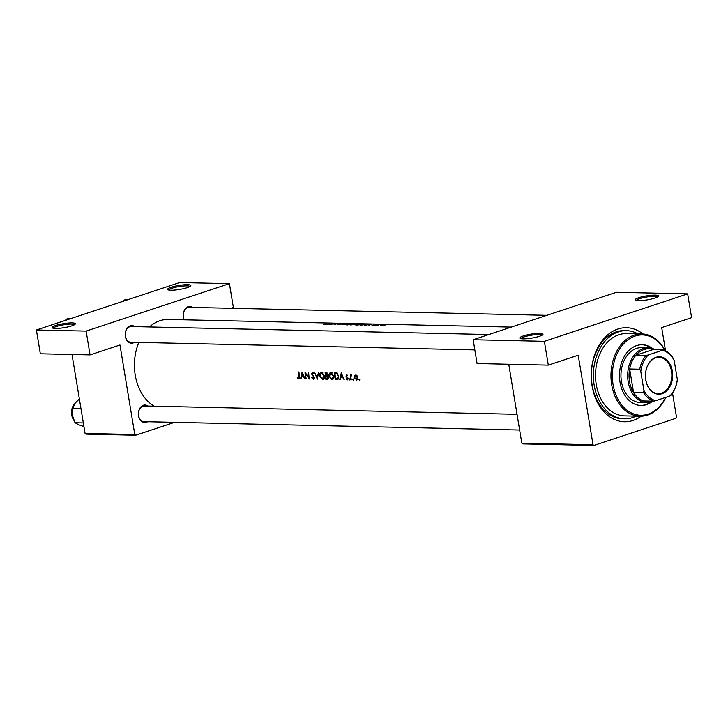 <?xml version="1.0" encoding="UTF-8"?>
<svg xmlns="http://www.w3.org/2000/svg" width="728" height="728" viewBox="0 0 728 728"><rect width="100%" height="100%" fill="white"/><g stroke="black" fill="none" stroke-linecap="round" stroke-linejoin="round"><path stroke-width="1.09" d="M171.162 287.26A11.757 2.02 170.6 0 1 184.53 284.766A11.757 2.02 170.6 0 1 190.709 285.895A11.757 2.02 170.6 0 1 187.287 287.624A11.757 2.02 170.6 0 1 175.803 289.953A11.757 2.02 170.6 0 1 167.859 289.68A11.757 2.02 170.6 0 1 171.162 287.26M189.963 286.495A10.784 1.856 -9.4 0 0 183.01 286.049A10.784 1.856 -9.4 0 0 171.99 288.224A10.784 1.856 -9.4 0 0 168.76 290.008M55.692 325.498A11.757 2.02 170.6 0 1 69.06 323.005A11.757 2.02 170.6 0 1 75.23 324.133A11.757 2.02 170.6 0 1 71.817 325.853A11.757 2.02 170.6 0 1 60.324 328.182A11.757 2.02 170.6 0 1 52.389 327.919A11.757 2.02 170.6 0 1 55.692 325.498M74.483 324.734A10.784 1.856 -9.4 0 0 67.54 324.279A10.784 1.856 -9.4 0 0 56.52 326.463A10.784 1.856 -9.4 0 0 53.28 328.237M638.811 297.697A11.757 2.02 170.6 0 1 652.179 295.204A11.757 2.02 170.6 0 1 658.349 296.332A11.757 2.02 170.6 0 1 654.936 298.061A11.757 2.02 170.6 0 1 643.443 300.391A11.757 2.02 170.6 0 1 635.508 300.118A11.757 2.02 170.6 0 1 638.811 297.697M657.602 296.933A10.784 1.856 -9.4 0 0 650.659 296.487A10.784 1.856 -9.4 0 0 639.639 298.671A10.784 1.856 -9.4 0 0 636.399 300.446M523.332 335.936A11.757 2.02 170.6 0 1 536.7 333.442A11.757 2.02 170.6 0 1 542.879 334.571A11.757 2.02 170.6 0 1 539.457 336.291A11.757 2.02 170.6 0 1 527.973 338.62A11.757 2.02 170.6 0 1 520.029 338.356A11.757 2.02 170.6 0 1 523.332 335.936M542.133 335.171A10.784 1.856 -9.4 0 0 535.18 334.716A10.784 1.856 -9.4 0 0 524.16 336.9A10.784 1.856 -9.4 0 0 520.93 338.675M147.566 421.73A8.818 6.415 -88.7 0 1 146.219 422.395A8.818 6.415 -88.7 0 1 138.538 415.897A8.818 6.415 -88.7 0 1 143.38 405.25A8.818 6.415 -88.7 0 1 147.911 406.051M144.299 405.969L517.035 414.296L144.299 405.969A7.835 5.706 91.3 0 0 142.861 406.188A7.835 5.706 91.3 0 0 138.447 414.678A7.835 5.706 91.3 0 0 143.953 421.649A7.835 5.706 91.3 0 0 145.391 421.43M134.416 342.306A8.818 6.415 -88.7 0 1 133.069 342.97A8.818 6.415 -88.7 0 1 125.389 336.473A8.818 6.415 -88.7 0 1 130.23 325.826A8.818 6.415 -88.7 0 1 134.762 326.626M488.834 334.534L131.149 326.544A7.835 5.706 91.3 0 0 129.711 326.763A7.835 5.706 91.3 0 0 125.298 335.253A7.835 5.706 91.3 0 0 130.803 342.224A7.835 5.706 91.3 0 0 132.241 342.005M184.138 319.801A8.818 6.415 -88.7 0 1 188.243 306.625A8.818 6.415 -88.7 0 1 192.774 307.416M546.855 315.324L189.171 307.343A7.835 5.706 91.3 0 0 187.733 307.562A7.835 5.706 91.3 0 0 184.339 319.801M641.159 416.225A47.038 34.225 -88.7 0 1 633.032 420.447A47.038 34.225 -88.7 0 1 592.073 385.795A47.038 34.225 -88.7 0 1 617.899 329.02A47.038 34.225 -88.7 0 1 642.997 333.988M637.901 333.852A44.099 32.087 91.3 0 0 626.453 330.649L624.433 330.603A44.099 32.087 91.3 0 0 616.361 331.832A44.099 32.087 91.3 0 0 591.5 379.552A44.099 32.087 91.3 0 0 622.467 418.773L624.488 418.818A44.099 32.087 91.3 0 0 636.072 416.143M301.01 378.806L301.41 376.667L303.54 376.722L305.014 378.897L302.111 372.054L300.546 378.797L301.01 378.806M313.95 379.051L313.34 379.252L314.414 377.468L311.966 373.673L312.594 372.818L313.577 373.719L313.923 373.309L312.603 372.108L311.548 373.692L313.986 377.45L313.231 378.56L312.039 377.423L311.684 377.759L313.668 379.206M314.396 378.223L313.231 378.56M313.395 372.518L312.403 372.845L313.422 372.545M314.532 372.336L317.317 379.17L318.573 372.418L317.062 377.75L314.532 372.336M332.969 379.306L331.877 379.661C333.333 379.506 333.997 378.351 333.861 376.176L331.076 372.527C329.566 372.718 328.847 373.91 328.92 376.103L331.877 379.661L332.459 379.579M331.076 372.527L330.512 372.609M338.147 379.133L336.736 379.597C338.229 379.625 338.875 378.551 338.693 376.376L337.009 373.082L334.552 372.781A45.072 32.805 91.3 0 0 335.28 379.57L337.592 379.497M349.84 379.179L349.131 379.406L349.613 379.971L349.44 378.86M349.786 379.916L349.922 379.425M347.775 379.77L347.311 379.925L347.838 377.768L346.419 376.085L347.693 375.539L346.746 374.811L346 376.103L347.684 378.551L347.192 379.324L346.437 378.788L346.228 379.243L347.565 379.889M348.084 378.414L347.192 379.324M346.419 376.085L347.429 375.22M340.204 379.679L340.604 377.541L342.733 377.595L344.208 379.77L341.305 372.927L339.739 379.67L340.204 379.679M299.163 378.751L298.635 378.924L299.39 376.594A45.072 32.805 -88.7 0 1 298.971 371.981L298.553 371.972A45.072 32.805 91.3 0 0 298.953 376.522L298.553 378.232L297.552 377.614L297.379 378.123L298.926 378.879M299.49 377.95L298.553 378.232M351.488 374.92L350.714 375.721A45.072 32.805 -88.7 0 1 350.65 374.984L350.232 374.975A45.072 32.805 91.3 0 0 350.841 379.916L351.26 379.925A45.072 32.805 -88.7 0 1 351.014 378.278L350.878 376.585L351.87 375.102L351.305 374.947M359.668 379.397L358.968 379.625L359.45 380.189L359.268 379.079M359.614 380.134L359.75 379.643M357.184 379.852L356.374 380.125L357.785 377.641L357.12 375.866L355.746 375.011L354.509 375.812L354.227 377.559L356.82 380.061M353.581 379.261L352.871 379.488L353.353 380.052L353.18 378.942M353.526 379.998L353.653 379.506M327.937 379.124L327.145 379.388L328.364 377.514L327.254 375.766L327.664 374.329L326.062 372.59L325.143 372.572A45.072 32.805 91.3 0 0 325.871 379.361L327.591 379.324M323.56 379.097L322.477 379.452C323.924 379.297 324.588 378.132 324.451 375.966L321.667 372.317C320.156 372.509 319.437 373.701 319.51 375.894L322.477 379.452L323.059 379.37M321.667 372.317L321.112 372.399M305.005 372.117A45.072 32.805 91.3 0 0 305.733 378.906L306.16 378.915A45.072 32.805 -88.7 0 1 305.523 373.61L309.354 378.988A45.072 32.805 -88.7 0 1 308.626 372.199L308.199 372.19A45.072 32.805 91.3 0 0 308.708 377.559L305.005 372.117M384.12 325.725L384.93 325.471L384.12 325.725M381.044 325.653L385.476 324.861L381.108 325.079L381.044 325.653M378.023 325.589L378.842 325.334L378.023 325.589M376.012 325.525L375.584 325.516A45.072 32.805 91.3 0 1 379.188 324.606L379.616 324.615A45.072 32.805 -88.7 0 0 379.079 324.715L377.213 325.161A45.072 32.805 -88.7 0 0 376.012 325.525M374.283 325.507L375.102 325.252L374.283 325.507M371.981 325.452L376.139 324.633L371.981 325.452M368.95 325.361L369.369 324.879L367.24 324.825L364.491 325.261L371.735 324.215L368.95 325.361M361.488 325.198L360.032 325.17A45.072 32.805 91.3 0 1 364.983 324.06L367.24 324.142L366.284 324.588L360.952 325.016A45.072 32.805 -88.7 0 1 364.892 324.142L366.521 324.197L365.856 324.579L361.488 325.025M356.474 325.134L361.525 324.461C362.999 324.151 363.045 323.987 361.643 323.969L356.556 324.36L355.801 325.07L356.474 325.134M354.718 324.424L350.623 324.952A45.072 32.805 91.3 0 1 355.573 323.851L356.511 323.96M347.065 324.925L352.115 324.251C353.59 323.942 353.635 323.778 352.234 323.76L347.147 324.151L346.392 324.861L347.065 324.925M342.06 324.761L344.963 323.614L343.061 324.442L349.003 323.705L342.06 324.761M337.938 324.715L343.58 323.696L340.841 323.696L340.185 324.333L337.574 324.351L337.938 324.715M334.097 324.588L334.78 323.56A45.072 32.805 -88.7 0 0 330.903 324.515L330.485 324.506A45.072 32.805 91.3 0 1 335.435 323.405L334.716 324.26A45.072 32.805 91.3 0 1 338.629 323.478L339.057 323.487A45.072 32.805 -88.7 0 0 334.097 324.588M329.757 324.488L330.175 323.996L325.298 324.388L332.541 323.341L329.757 324.488M323.232 324.388L326.044 323.905A45.072 32.805 -88.7 0 1 329.402 323.268L328.983 323.259A45.072 32.805 91.3 0 0 325.671 323.878L323.232 324.388M511.284 327.099L168.241 319.446A45.072 32.805 91.3 0 0 159.978 320.702A45.072 32.805 91.3 0 0 149.486 326.954M138.875 342.406A45.072 32.805 91.3 0 0 154.327 406.197M340.604 324.342L341.123 324.133M352.115 324.251C353.59 323.942 353.635 323.778 352.234 323.76L352.252 323.851M355.173 324.479L356.747 324.087M361.525 324.461C362.999 324.151 363.045 323.987 361.643 323.969L361.661 324.06M381.126 325.216L380.608 325.625M385.476 324.861L384.794 324.843M521.812 443.152L593.029 444.744L593.884 445.463L522.668 443.88L521.812 443.152L508.745 364.246M593.029 444.744L578.214 355.228L548.302 365.128L544.362 341.323L687.66 293.875L616.434 292.283L473.136 339.73L544.362 341.323M36.4 329.984L179.698 282.537L229.42 283.647L86.122 331.094L36.4 329.984L40.34 353.79L90.063 354.9L86.122 331.094M85.076 433.406L134.798 434.516L135.645 435.235L85.931 434.125L85.076 433.406L72.008 354.5M134.798 434.516L119.974 344.999L90.063 354.9M135.645 435.235L174.629 422.331M229.42 283.647L233.36 307.453L230.894 308.272M593.884 445.463L675.966 418.291L676.503 417.108L672.535 393.138M665.529 350.76L661.688 327.582L691.6 317.681L687.66 293.875M548.302 365.128L477.077 363.536L473.136 339.73M384.32 324.797L381.527 325.088L384.32 324.797L384.257 325.252M381.499 325.653L381.527 325.088M374.037 325.152L373.955 324.679M370.725 324.351L367.968 324.706L370.743 324.497M366.521 324.197L365.875 324.679M361.152 324.033L356.957 324.97L356.975 324.37L361.152 324.033L361.115 324.551M356.984 325.125L356.975 324.37M355.482 323.933L353.881 324.206A45.072 32.805 -88.7 0 1 355.482 323.933M353.371 324.315L354.363 324.588L351.542 324.806A45.072 32.805 -88.7 0 1 353.371 324.315M351.742 323.824L347.547 324.761L347.575 324.16L351.742 323.824L351.706 324.342M347.575 324.916L347.575 324.16M340.931 324.233L340.841 323.696M334.862 324.051L334.78 323.56M331.531 323.469L328.774 323.833L331.549 323.623M297.943 377.941L297.379 378.123M299.49 377.923L298.799 378.151M342.843 376.804L340.604 377.541M340.231 379.506L339.739 379.67M341.35 374.274L342.433 376.895L340.75 376.858L341.76 374.137M346.701 379.079L346.228 379.243M348.121 379.015L347.474 379.233M347.502 377.368L346.919 377.559M346.719 376.713L346.237 376.867M351.77 375.375L350.714 375.721M356.392 375.184L354.509 375.812M356.584 375.302L355.473 375.675L357.357 377.632L356.274 379.525L354.645 377.577L356.638 375.348M357.648 379.133L356.274 379.525M338.447 378.651L335.28 379.57M338.547 378.405L335.599 378.897A45.072 32.805 -88.7 0 1 335.017 373.491L336.8 373.728L338.265 376.367L337.346 378.806L338.538 378.405M336.673 372.945L335.017 373.491M337.537 373.482L336.8 373.728M332.095 372.827L330.667 373.3L333.433 376.167L331.75 378.979L329.338 376.112L331.131 373.236L332.186 372.882M332.25 378.906L331.75 378.979M328.292 378.56L325.871 379.361M325.607 373.282L327.245 374.329L325.78 375.484A45.072 32.805 -88.7 0 1 325.607 373.282L326.963 372.836M327.136 372.982L326.18 373.3M327.618 375.12L326.071 375.484M325.853 376.176L327.027 376.285L327.946 377.504L326.19 378.678A45.072 32.805 -88.7 0 1 325.853 376.176L327.327 375.694M327.691 376.067L327.027 376.285M328.355 378.323L326.79 378.697M322.695 372.618L321.257 373.091L324.033 375.957L322.349 378.769L319.929 375.903L321.731 373.018L322.777 372.672M322.841 378.697L322.349 378.769M317.545 377.586L317.062 377.75M312.139 377.605L311.684 377.759M312.367 374.583L311.893 374.738M303.649 375.93L301.41 376.667M301.037 378.633L300.546 378.797M302.156 373.4L303.23 376.021L301.556 375.985L302.557 373.264M652.652 348.576A30.376 22.104 91.3 0 0 642.269 344.726A30.376 22.104 91.3 0 0 620.029 382.236A30.376 22.104 91.3 0 0 640.913 405.469A30.376 22.104 91.3 0 0 651.46 402.084M651.578 348.257A30.376 22.104 91.3 0 0 641.932 344.726M664.955 350.477A40.176 29.238 91.3 0 0 629.292 338.902A40.176 29.238 91.3 0 0 613.076 384.539A40.176 29.238 91.3 0 0 636.063 414.651A40.176 29.238 91.3 0 0 665.674 397.406M665.883 397.333A41.159 29.948 -88.7 0 1 640.003 416.225A41.159 29.948 -88.7 0 1 611.702 384.757A41.159 29.948 -88.7 0 1 641.841 333.934A41.159 29.948 -88.7 0 1 665.274 350.632M641.841 333.934L626.389 333.588A41.159 29.948 91.3 0 0 596.25 384.411A41.159 29.948 91.3 0 0 624.551 415.879L640.003 416.225M626.453 330.649A44.099 32.087 91.3 0 0 594.166 385.103A44.099 32.087 91.3 0 0 624.488 418.818M654.108 401.055A27.436 19.965 -88.7 0 1 652.051 401.892A27.436 19.965 -88.7 0 1 647.028 402.666L640.312 402.511A27.436 19.965 -88.7 0 1 621.448 381.527A27.436 19.965 -88.7 0 1 641.532 347.647L648.257 347.802A27.436 19.965 -88.7 0 1 655 349.586M640.576 405.451A30.376 22.104 91.3 0 0 650.368 402.347M75.248 403.048L79.37 398.926L75.248 403.048L72.627 408.226L75.248 403.048M80.935 408.417L72.627 408.226L72.454 415.451L72.627 408.226L80.935 408.417M75.029 422.74L72.454 415.451L75.029 422.74L83.338 422.932L75.029 422.74L78.852 424.824L75.029 422.74M83.938 426.535L78.852 424.824L83.938 426.535M70.825 318.582L67.458 318.509L65.074 320.484M128.847 299.372L125.471 299.299L123.087 301.283M656.055 357.293A18.719 13.623 -88.7 0 1 672.354 371.089A18.719 13.623 -88.7 0 1 662.07 393.675A18.719 13.623 -88.7 0 1 645.772 379.889A18.719 13.623 -88.7 0 1 656.055 357.293M661.579 393.093A18.127 13.195 91.3 0 0 671.798 373.473A18.127 13.195 91.3 0 0 659.067 357.357A18.127 13.195 91.3 0 0 655.746 357.858A18.127 13.195 91.3 0 0 645.527 377.477A18.127 13.195 91.3 0 0 658.258 393.602A18.127 13.195 91.3 0 0 661.579 393.093M646 355.464L648.32 354.936A25.48 18.537 91.3 0 0 640.795 371.489L639.748 369.214A26.454 19.256 -88.7 0 1 646 355.464L635.926 355.237L653.134 349.54A26.454 19.256 91.3 0 0 644.053 349.531A26.454 19.256 91.3 0 0 635.926 355.237A26.454 19.256 91.3 0 0 629.665 368.996A26.454 19.256 91.3 0 0 633.569 392.556A26.454 19.256 91.3 0 0 643.488 400.955A26.454 19.256 91.3 0 0 652.57 400.955M647.028 402.666A27.436 19.965 -88.7 0 1 627.764 378.26A27.436 19.965 -88.7 0 1 643.224 348.566A27.436 19.965 -88.7 0 1 648.257 347.802M639.748 369.214L629.665 368.996L633.569 392.556L643.643 392.774L643.943 390.536A25.48 18.537 91.3 0 0 655.892 400.646L669.805 396.041A25.48 18.537 91.3 0 0 677.331 379.479L674.183 360.433A25.48 18.537 91.3 0 0 662.234 350.323L648.32 354.936M662.234 350.323L663.208 349.768A26.454 19.256 -88.7 0 1 673.136 358.167L674.183 360.433M653.134 349.54L663.208 349.768M640.795 371.489L643.943 390.536M677.331 379.479L677.04 381.727A26.454 19.256 -88.7 0 1 670.779 395.477L669.805 396.041M655.892 400.646L653.571 401.174A26.454 19.256 -88.7 0 1 643.643 392.774M643.488 400.955L653.571 401.174M336.837 373.009L335.344 373.5M327.309 375.794L326.135 376.185M313.295 375.512L312.758 375.684M74.738 403.74A10.784 7.844 91.3 0 0 73.801 420.092A10.784 7.844 91.3 0 1 74.738 403.74M346.701 375.439L347.42 375.202M347.347 379.297L348.111 379.051M332.277 378.897L333.57 378.469M322.877 378.687L324.169 378.26M143.953 421.649L519.637 430.03L143.953 421.649M73.928 420.402L71.371 411.629L74.966 403.421L71.371 411.629L73.928 420.402M474.82 349.904L130.803 342.224"/></g></svg>
